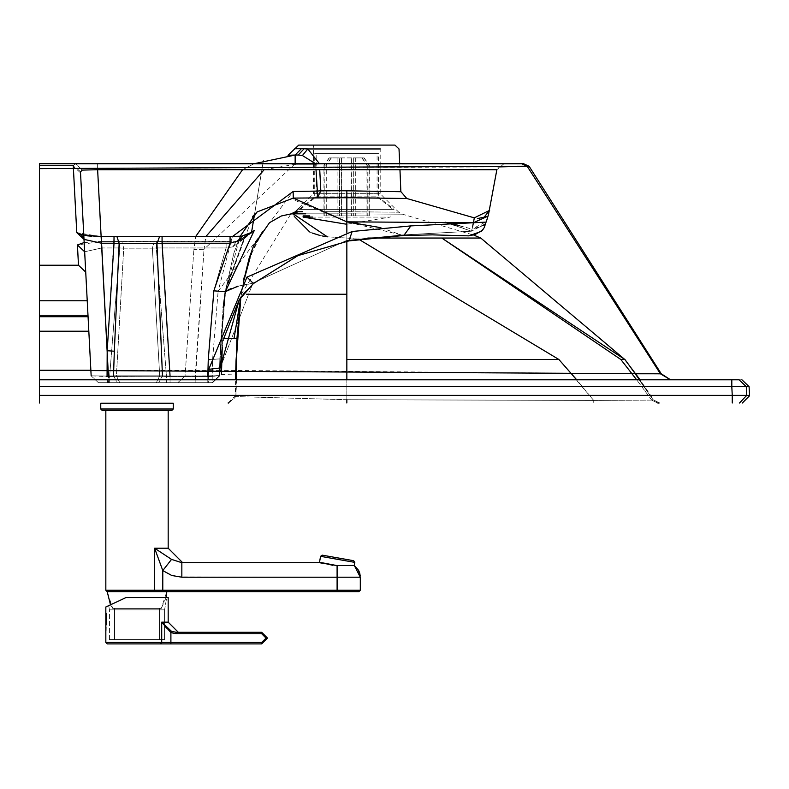 <?xml version="1.0" encoding="UTF-8"?>
<svg xmlns="http://www.w3.org/2000/svg" width="789" height="789" viewBox="0 0 789 789"><rect width="100%" height="100%" fill="white"/><g stroke="black" fill="none" stroke-linecap="round" stroke-linejoin="round"><path stroke-width="0.59" stroke-dasharray="3.94 2.96" d="M164.556 625.953L161.706 622.156L170.897 632.62L176.213 633.754L170.897 632.62L161.706 622.156L164.556 625.953L161.706 622.156L168.175 622.156L168.175 597.51L126.132 597.51L108.714 605.627L109.454 609.848L164.556 609.848L164.556 639.554L109.454 639.554L164.556 639.554L109.454 639.554L109.454 609.848L164.556 609.848L166.726 597.51L126.132 597.51L166.726 597.51L126.132 597.51L108.714 605.627L109.454 609.848L164.556 609.848L166.726 597.51L126.132 597.51L110.499 604.798L126.132 597.51L168.175 597.51L126.132 597.51L108.714 605.627L123.192 598.881M105.834 606.978L105.834 613.457L106.554 613.457L105.834 642.453L161.706 642.453L160.552 643.903L161.706 642.453L261.701 642.453L261.701 643.903L170.897 643.903L261.701 643.903L261.701 642.453L261.701 643.903L267.501 638.104L261.701 643.903L267.501 638.104L261.701 632.305L176.213 632.305L172.475 631.693L176.213 632.305L261.701 632.305L267.501 638.104M159.467 639.554L114.543 639.554L159.467 639.554L159.467 608.388L114.543 608.388L114.543 639.554L159.467 639.554L114.543 639.554L114.543 608.388L159.467 608.388L114.543 608.388L159.467 608.388L159.467 639.554M178.324 632.305L176.213 632.305L176.213 633.754L176.213 632.305L261.701 632.305L261.701 633.754L261.701 632.305L261.701 633.754L266.051 638.104L261.701 633.754L176.213 633.754L176.213 632.305L178.324 632.305M170.897 643.903L170.897 632.62L171.479 631.308L170.897 632.62L171.479 631.308L168.244 629.405L171.479 631.308L176.213 632.305M165.956 627.433L165.256 626.722L165.956 627.433M106.554 613.457L106.554 625.056L105.834 625.056L105.834 613.457L106.554 613.457L106.554 625.056L106.554 613.457M324.772 563.228L319.437 562.705L320.561 556.334L354.823 562.379L353.65 560.703L322.237 555.16L353.65 560.703L322.237 555.16L320.561 556.334L354.823 562.379L354.291 565.447L337.1 565.605L328.5 564.322M166.144 597.51L161.301 608.388L112.709 608.388L161.301 608.388L112.709 608.388L110.499 604.798L126.132 597.51M337.524 565.595L354.291 565.447L337.1 565.605L337.1 577.213L181.845 577.213L181.845 562.705L171.538 559.391L154.605 548.207L168.175 548.207L168.175 410.458L105.834 410.458L168.175 410.458L105.834 410.458L105.834 590.261L107.215 591.711L166.795 591.711L161.301 608.388L112.709 608.388L107.215 591.711L166.795 591.711M107.215 591.711L153.825 591.711L154.605 590.261L162.79 590.261L162.79 570.575L171.736 575.477L181.845 577.213L171.736 575.477L162.79 570.575L171.538 559.391L162.79 570.575L162.79 591.711L153.825 591.711L154.605 590.261L162.79 590.261L162.79 591.711L162.79 590.261L337.1 590.261L337.1 591.711L358.847 591.711L337.1 591.711L358.847 591.711L360.297 590.261L337.1 590.261L337.1 577.213L337.1 591.711L337.1 590.261L360.297 590.261L162.79 590.261L162.79 570.575L154.605 548.207L168.175 548.207L182.683 562.705L171.538 559.391L162.79 570.575L154.605 548.207L168.175 548.207M173.255 403.209L100.755 403.209L173.255 403.209L100.755 403.209L100.755 409.008L173.255 409.008L171.805 410.458L102.205 410.458L100.755 409.008L173.255 409.008L173.255 403.209M109.454 639.554L164.556 639.554L164.556 609.848L109.454 609.848L109.454 639.554M107.284 643.903L105.834 642.453L161.706 642.453L161.706 622.156L161.706 642.453L160.552 643.903M261.701 642.453L266.051 638.104L261.701 633.754L176.213 633.754L170.897 632.62L170.897 642.453L261.701 642.453L266.051 638.104L261.701 642.453L170.897 642.453L170.897 632.62L161.706 622.156L168.175 622.156L161.706 622.156L161.706 642.453L170.897 642.453L105.834 642.453M337.1 565.605L337.1 577.213L337.1 565.605L332.771 565.299M321.804 562.705L319.437 562.705M171.805 410.458L102.205 410.458M153.825 591.711L154.605 590.261L154.605 548.207L162.79 570.575L170 574.806L177.121 576.838L360.297 577.213L181.845 577.213L181.845 562.705L171.538 559.391L154.605 548.207L171.538 559.391M168.175 410.458L105.834 410.458L168.175 410.458M181.845 577.213L181.845 562.705L182.683 562.705L181.845 562.705M105.834 613.457L105.834 625.056M354.823 562.379L320.561 556.334M346.844 222.971L346.844 240.359L252.924 283.054L220.249 367.901L219.865 375.742L212.616 382.685L219.372 375.613L212.152 382.685L207.813 382.685L207.813 376.067L207.783 382.685L207.813 376.067L219.372 375.613L212.123 382.685L212.123 376.067L185.05 375.949L177.821 382.685L212.123 382.685L98.398 382.685L212.123 382.685L177.821 382.685L185.05 375.949L193.897 249.462L185.05 375.949L195.159 376.067L195.159 382.685L204.026 249.285L193.897 249.462L195.623 236.611L193.897 249.462L204.026 249.285L195.159 376.067L219.372 375.603L219.855 358.896L225.348 291.348L252.707 216.403M228.051 402.992L235.319 395.861L235.901 396.591L236.355 359.488L235.704 374.923L236.858 339.763M657.72 402.992L659.614 402.992L657.513 402.992L659.14 402.992L653.075 399.717L651.724 400.102L636.644 379.785L651.724 400.102L653.558 399.717L640.076 379.785M657.513 402.992L228.702 402.992L657.513 402.992L651.724 400.102L593.713 400.447L593.772 402.992L593.713 400.447L651.724 400.102L657.513 402.992M222.508 338.274L223.79 338.313L222.251 347.229L222.508 338.274L221.443 374.509L235.704 374.923L235.319 395.861L235.901 396.591L228.702 402.992L235.901 396.591L236.611 379.785M236.069 360.09L236.355 359.488M241.335 294.208L243.85 279.967L241.326 294.258L243.357 294.238L241.335 294.238L240.803 297.581L243.663 280.144L240.773 297.621M380.811 227.676L401.532 235.014L471.398 231.216L485.738 223.524L486.073 222.113L410.862 225.901L403.81 235.477L432.037 234.866L468.035 235.901L473.972 235.191L402.449 214.184L346.844 213.839L402.449 214.184L398.731 212.202L346.844 211.718L346.844 224.086M298.114 211.718L293.419 213.839L346.844 213.839L305.738 213.829M292.364 213.632L281.377 215.969L269.483 222.695L253.338 246.474M291.013 213.898L293.419 213.839M298.853 208.316L313.499 193.67L380.199 193.67L398.731 212.202L346.844 211.718L346.844 221.847L293.902 199.923M346.844 294.238L346.844 232.469L346.844 238.051L367.792 238.051L346.844 238.051L327.366 236.828L346.844 238.051L346.844 241.276M322.445 235.99L319.772 235.398M312.237 233.051L309.683 231.956M294.267 216.403L293.488 214.075M241.326 294.287L290.885 213.927M246.553 294.238L247.973 294.238M250.488 294.238L255.429 294.238M376.116 145.097L380.199 145.097L380.199 193.67L313.499 193.67L313.499 145.097L380.199 145.097L298.725 145.097M319.446 163.737L315.708 164.309L316.024 169.734M315.61 163.737L317.425 197.704L293.281 198.088L293.824 199.696M489.387 211.038L488.361 214.924L473.42 222.715L474.317 217.853M225.802 288.636L243.979 238.525L225.841 288.439L243.979 238.525L232.873 246.829L236.059 241.779L242.42 236.217L230.072 236.71L242.42 236.217L236.059 241.779L243.13 239.659L236.059 241.779L119.81 241.414L119.81 247.953L123.725 248.16L119.81 247.953L119.81 241.414L121.792 241.375L123.725 248.16L121.792 241.375L154.309 241.375L152.376 248.16L156.281 247.953L152.376 248.16L154.309 241.375L156.281 241.414L156.281 247.953L156.281 241.414L226.098 241.414L226.098 247.953L232.873 246.829L236.059 241.779L226.098 241.414L226.098 247.953L232.873 246.829L243.722 238.909L249.62 233.623L243.979 238.525L225.802 288.636L225.299 291.683L254.275 230.496L239.185 240.586L230.072 243.229L101.554 243.229L84.009 239.383L83.792 235.27M410.862 225.901L352.19 231.493L348.916 240.892L346.844 240.359L401.532 235.014L403.81 235.477L401.532 235.014L346.844 240.359L252.924 283.054L231.236 288.527M228.12 289.908L225.417 291.496M459.395 225.585L472.029 229.086L472.69 226.265M346.844 232.469L346.844 240.359L348.916 240.892L403.81 235.477L401.532 235.014L471.398 231.216L455.371 225.447M484.278 225.338L472.029 229.086L473.42 222.715L445.312 222.222L472.029 229.086L471.398 231.216L472.029 229.086L486.349 221.561L485.846 222.853M225.841 288.439L219.855 358.926L219.401 375.603L219.855 358.926L225.348 291.348L240.172 236.276L233.83 253.23L225.348 291.348L233.83 253.23L240.172 236.276M98.398 382.685L91.159 375.82L98.398 382.685L91.159 375.82L98.398 382.685L107.669 382.685L107.067 376.097L91.159 375.82L98.398 382.685L107.669 382.685L107.067 376.097L91.159 375.82L98.398 382.685L108.468 382.685L108.468 376.698L91.159 375.82L83.802 235.487L91.159 375.82L98.398 382.685L108.468 382.685L108.468 376.698L91.159 375.82L108.517 376.067L91.159 375.82L84.009 239.383L81.385 234.629M237.765 286.239L252.924 283.054L220.249 367.901L219.855 358.965L225.299 291.674L213.839 290.855L226.098 247.953L156.281 247.953L166.449 376.067L166.449 382.685L166.449 376.067L159.703 375.82L156.35 382.685L159.703 375.82L116.397 375.82L123.725 248.16L152.376 248.16L123.725 248.16L116.397 375.82L119.75 382.685L116.397 375.82L109.651 376.067L109.651 382.685L109.651 376.067L108.517 376.067L108.517 382.685L101.801 241.414L101.801 247.953L84.66 251.77L91.159 375.82M488.628 213.78L486.073 222.113M352.19 231.493L246.977 277.087L208.76 369.341L208.375 376.698L108.468 376.698L208.375 376.698L208.326 382.685L108.468 382.685L212.616 382.685L170.049 382.685L170.049 376.067L170.049 382.685L158.678 382.685L162.465 375.82L170.049 376.067L162.465 375.82L158.678 382.685L117.305 382.685L113.508 375.82L107.067 376.097L107.186 350.72L114.336 351.223L113.508 375.82L117.305 382.685L107.669 382.685L207.813 382.685L207.783 376.067L219.401 375.603L208.375 376.698L208.326 382.685L212.616 382.685L219.865 375.742L208.375 376.698L208.76 369.341L220.249 367.901L220.131 358.877L219.865 375.742L212.616 382.685L219.865 375.761L220.249 367.95M485.639 223.849L471.398 231.216L445.312 222.222L346.844 221.847L401.532 235.014M502.534 163.737L97.629 163.737L97.629 169.734L97.629 163.737L498.964 163.737M499.743 163.737L500.265 163.737M500.837 163.737L503.441 163.737M503.993 163.737L496.863 169.734M84.176 242.529L101.801 241.414L77.421 244.965L78.486 265.242M39.45 315.265L39.45 300.767L87.224 300.767L88.822 331.212L39.45 331.212L88.822 331.212L87.224 300.767L87.983 315.265L87.224 300.767L39.45 300.767L87.224 300.767L39.45 300.767L87.224 300.767L87.983 315.265L87.224 300.767L39.45 300.767L39.45 331.212L88.822 331.212L39.45 331.212L88.822 331.212L39.45 331.212L39.45 300.767L39.45 316.714L39.45 315.265L87.983 315.265L88.822 331.212L88.062 316.714L39.45 316.714L39.45 331.212L39.45 315.265L87.983 315.265M232.38 236.601L218.129 291.19L225.289 291.713L213.839 290.855L226.098 247.953L156.281 247.953L166.449 376.067L159.703 375.82L152.376 248.16L159.703 375.82L108.517 376.067L101.801 247.953L119.81 247.953L101.801 247.953L84.66 251.77M39.45 165.394L73.387 165.394L75.803 163.737L82.243 170.089L75.813 163.737L73.387 165.394L80.577 171.795L73.387 165.394L39.45 165.394L39.45 265.242M80.577 171.795L80.527 172.86L73.288 166.321L76.77 232.617L101.554 236.71L114.02 236.611L107.186 350.72L101.554 236.71L82.105 235.171M116.585 236.789L159.506 236.789L114.02 236.71L117.028 236.7L119.139 243.564L114.336 351.223M159.506 236.789L162.07 236.71L159.072 236.7L156.962 243.564L162.465 375.82L107.067 376.097M170.049 376.067L207.813 376.067L166.449 376.067L207.783 376.067L208.266 359.528L219.855 358.926L208.266 359.528L213.839 290.855L208.266 359.528L207.783 376.067L170.049 376.067L162.07 236.71L230.072 236.71L162.07 236.611L230.072 236.611L230.072 243.229L213.849 290.835L225.299 291.674L219.855 358.896L219.372 375.613L207.783 376.067L219.401 375.603L212.123 382.685L219.401 375.603L219.855 358.896L225.299 291.683L220.131 358.877L223.179 307.483M242.42 236.217L251.967 232.193L241.809 236.148L239.185 240.586M739.046 379.785L741.847 379.785L739.046 379.785L746.187 386.62M39.45 402.992L39.45 395.358L746.739 395.358L746.286 386.659L731.807 386.659L731.807 379.785L39.45 379.785L669.674 379.785M497.997 166.933L39.45 168.619L39.45 163.737L521.677 163.737L527.141 166.223M635.678 373.779L221.571 370.357M220.121 370.357L90.873 370.268M732.251 395.358L731.807 386.659L39.45 386.659L39.45 168.619M230.072 236.611L241.809 236.148L251.967 232.193L254.275 230.496M749.55 395.743L746.749 395.743L739.5 402.992M624.918 359.488L653.075 399.717L659.14 402.992M558.888 359.488L593.713 400.447L346.844 399.717L346.844 379.785L346.844 399.717L235.901 396.591L346.844 399.717L593.713 400.447L576.7 379.785M620.825 359.488L624.799 359.488L653.075 399.717L659.614 402.992M346.844 238.051L358.739 239.264L346.844 238.051M639.761 379.785L645.964 389.283L624.799 359.488M746.286 386.659L749.086 386.659M749.54 395.358L746.739 395.358M88.062 316.714L88.822 331.212L88.062 316.714L39.45 316.714M39.45 386.659L39.45 395.358M509.793 163.737L39.568 163.737M80.527 172.86L73.288 166.321L73.387 165.394L73.288 166.321M399.688 163.737L399.964 169.734L242.548 169.734L254.038 163.737L242.548 169.734M207.813 376.067L208.266 359.597L219.855 358.965L219.372 375.613L212.123 382.685L219.372 375.613L219.855 358.896L212.616 359.271L218.129 291.19L212.616 359.271L212.123 382.685L219.372 375.603L219.855 358.896L225.299 291.664L219.855 358.896L212.616 359.271L212.123 376.067L219.372 375.603L219.855 358.926L209.48 359.636M298.252 155.038L302.404 155.532L315.708 164.309L319.456 164.004L307.818 148.963L304.15 148.667L298.252 155.038M225.289 291.703L218.129 291.19L293.133 191.471L346.844 190.8L346.844 221.847M319.732 169.734L320.817 190.78L317.425 197.704L406.769 198.493M289.81 155.186L295.145 155.038L295.145 164.309L315.708 164.309L295.145 164.309L264.137 169.734M302.404 155.532L307.818 148.963L380.199 148.963M301.418 148.667L295.145 155.038M314.722 153.549L378.523 153.549L314.722 153.549L314.722 197.053L299.209 209.41L394.036 209.41L378.523 197.053L314.722 197.053L378.523 197.053L378.523 153.549M377.073 153.549L316.172 153.549L377.073 153.549L377.073 196.826L392.873 209.41L300.372 209.41L392.873 209.41M299.209 209.41L394.036 209.41M300.372 209.41L316.172 196.826L377.073 196.826L316.172 196.826L316.172 153.549M329.131 157.899L323.963 165.148L323.963 215.9L341.538 215.9L341.538 157.899L329.131 157.899L339.497 157.899L339.497 215.9L323.963 215.9M323.963 165.148L325.995 165.148L331.163 157.899M325.995 165.148L325.995 215.9M361.855 157.899L366.964 165.148L366.964 215.9L369.025 215.9L353.679 215.9L353.679 157.899L363.926 157.899L351.618 157.899L351.618 215.9L366.964 215.9M366.964 165.148L369.025 165.148L363.926 157.899M369.025 165.148L369.025 215.9M364.114 157.899L369.282 165.148L369.282 215.9L351.707 215.9L351.707 157.899L364.114 157.899L353.738 157.899L353.738 215.9L369.282 215.9M369.282 165.148L367.24 165.148L362.072 157.899M367.24 165.148L367.24 215.9M331.38 157.899L326.281 165.148L326.281 215.9L339.566 215.9L339.566 157.899L329.319 157.899L351.707 157.899M326.281 165.148L324.22 165.148L329.319 157.899M324.22 165.148L324.22 215.9M351.707 215.9L341.627 215.9L341.627 157.899M351.618 157.899L341.538 157.899M309.742 215.9L303.124 215.9M341.538 215.9L351.618 215.9M326.281 215.9L341.627 215.9M390.121 215.9L390.121 217.093L303.124 217.093M347.554 224.086L390.121 217.093L312.651 217.093M360.297 576.946L337.1 577.213L337.1 590.261L105.834 590.261M176.213 633.754L261.701 633.754M154.605 590.261L137 590.261L154.605 590.261L154.605 548.207L154.605 590.261M100.755 409.008L173.255 409.008M322.208 211.708L346.844 211.718L322.208 211.708M295.806 211.787L292.482 213.592M486.744 219.993L486.349 221.561M348.916 240.892L299.061 255.143L253.318 283.616L246.977 277.087M101.801 241.414L119.81 241.414L101.801 241.414M101.554 236.71L114.02 236.71L101.554 236.71M113.508 375.82L162.465 375.82M208.266 359.597L213.849 290.835M119.81 247.953L109.651 376.067L119.81 247.953M245.931 291.161L253.318 283.616L252.924 283.054M108.468 376.698L101.13 236.611M487.927 216.176L488.361 214.924M295.145 163.737L204.026 249.285L205.811 236.611M293.133 191.471L293.281 198.088M400.96 191.717L346.844 190.8M360.277 576.374L360.238 575.881M360.297 577.213L360.208 575.536M359.991 574.254L354.636 565.703M236.089 359.488L235.477 379.785M240.744 298.291L243.663 280.144M261.879 169.734L262.865 163.737L261.879 169.734M241.582 292.758L240.832 297.591L241.582 292.758M241.444 293.577L240.97 296.575M244.156 279.671L241.375 293.991L245.399 274.296L250.981 255.212L256.395 242.134M249.926 258.319L251.208 254.591M251.454 253.89L262.806 231.236M240.852 297.522L244.057 277.748M251.395 233.268L251.563 232.232L251.395 233.268M254.502 214.47L263.467 160.118L254.502 214.47M484.18 217.153L477.404 218.583M502.12 163.737L501.252 163.737M219.855 359.015L220.032 353.689L219.855 359.015M97.077 236.542L91.978 236.286M87.155 235.812L83.969 235.3M81.306 234.589L84.009 239.383M251.967 232.193L243.13 239.659L251.967 232.193M235.24 395.802L234.757 398.346M225.19 292.364L220.013 354.093L223.169 307.493M658.322 379.785L664.387 379.785M243.357 294.238L240.823 297.552M219.865 358.847L219.322 375.791L219.865 358.847M212.123 382.685L219.372 375.603L212.192 382.685M355.316 157.899L355.316 215.9M337.919 157.899L337.919 215.9"/><path stroke-width="1.18" d="M102.205 410.458L100.755 409.008L100.755 403.209L173.255 403.209L173.255 409.008L171.805 410.458L102.205 410.458L105.834 410.458L105.834 590.261L107.215 591.711L110.499 604.798L105.834 606.978L126.132 597.51L168.175 597.51L168.175 622.156L178.324 632.305L168.175 622.156L161.706 622.156L170.897 632.62L170.897 642.453L161.706 642.453L161.706 622.156L171.479 631.308L176.213 632.305L261.701 632.305L267.501 638.104L261.701 643.903L170.897 643.903L261.701 643.903L261.701 642.453L170.897 642.453L170.897 643.903L170.897 642.453L170.897 643.903L107.284 643.903L105.834 642.453L161.706 642.453L160.552 643.903L107.284 643.903L170.897 643.903L107.284 643.903M123.192 598.881L126.132 597.51M105.834 606.978L105.834 642.453M261.701 642.453L266.051 638.104L261.701 633.754L261.701 632.305L267.501 638.104M261.701 633.754L176.213 633.754L170.897 632.62L171.479 631.308L164.556 625.953M172.475 631.693L171.479 631.308L172.475 631.693M168.244 629.405L165.956 627.433L168.244 629.405M176.213 633.754L176.213 632.305M322.237 555.16L353.65 560.703L354.823 562.379L354.291 565.447L337.09 565.605L337.1 577.213L181.845 577.213L181.845 562.705L321.804 562.705L319.437 562.705L320.561 556.334L322.237 555.16M166.795 591.711L166.144 597.51M181.845 577.213L171.736 575.477L162.79 570.575L162.79 590.261L337.1 590.261L337.1 577.213L360.297 577.213L360.297 590.261L358.847 591.711L153.825 591.711L154.605 590.261L105.834 590.261M107.215 591.711L153.825 591.711M360.297 577.213L354.291 565.447L360.297 577.213L360.297 590.261L337.1 590.261L337.1 591.711L162.79 591.711L337.1 591.711L162.79 591.711L162.79 590.261L154.605 590.261L154.605 548.207L168.175 548.207L168.175 410.458L171.805 410.458M328.5 564.322L324.772 563.228M320.324 562.705L319.545 562.705M171.538 559.391L154.605 548.207L162.79 570.575L171.538 559.391L181.845 562.705L321.804 562.705L337.1 565.605L319.437 562.705M105.834 613.457L105.834 625.056M354.823 562.379L320.561 556.334M160.552 643.903L170.897 643.903M332.771 565.299L321.804 562.705L181.845 562.705L321.804 562.705M659.14 402.992L657.799 402.992M228.07 402.992L228.702 402.992M236.858 339.763L236.355 359.488L240.823 297.552L236.069 360.09M221.443 374.509L222.251 347.229L220.249 367.95L208.76 369.341L246.977 277.087L252.924 283.054M240.773 297.621L234.008 338.609L240.773 297.621L236.907 338.698L223.79 338.313L239.225 299.83M236.355 359.488L236.611 379.785M291.013 213.898L295.323 211.837L302.572 211.708L295.323 211.837L292.364 213.632M292.482 213.592L291.368 213.878M298.114 211.718L293.419 213.839L290.885 213.927M295.323 211.837L298.853 208.316M346.844 224.086L346.844 222.971M620.825 359.488L441.81 238.051L624.799 359.488L620.825 359.488L636.644 379.785L620.825 359.488L441.81 238.051L624.799 359.488L480.777 238.051L367.792 238.051L480.777 238.051L473.972 235.191L482.543 230.171M293.488 214.075L327.366 236.828L322.445 235.99M319.772 235.398L312.237 233.051M309.683 231.956L294.267 216.403M346.844 241.276L346.844 294.238L246.553 294.238M247.973 294.238L250.488 294.238M255.429 294.238L346.844 294.238L346.844 379.785L346.844 359.488L558.888 359.488L576.7 379.785M472.69 226.265L473.42 222.715L346.844 221.847L380.811 227.676M399.688 163.737L399.017 148.963L394.964 145.097L298.725 145.097L287.985 155.295L295.145 155.038L301.418 148.667L307.818 148.963L319.446 163.737M316.024 169.734L317.336 191.086L320.817 190.78L317.425 197.704L317.336 191.086L293.133 191.471L293.281 198.088L346.844 221.847L346.844 232.469M380.199 148.963L307.818 148.963L302.404 155.532L315.61 163.737M406.769 198.493L400.96 191.717L346.844 190.8L346.844 197.723L406.769 198.493L474.317 217.853L489.614 210.367M489.624 210.318L489.387 211.038M252.707 216.403L257.165 211.896L293.281 198.088L346.844 197.723L346.844 221.847M231.236 288.527L228.12 289.908M225.417 291.496L254.275 230.496L239.185 240.586L230.072 243.229L230.072 236.611L162.07 236.611L162.07 243.229L156.962 243.564L159.506 236.789M455.371 225.447L445.312 222.222L459.395 225.585M240.172 236.276L257.155 211.896L240.172 236.276L257.165 211.896L293.281 198.088M91.159 375.82L80.527 172.86L80.577 171.795L82.243 170.089L97.629 169.734L108.468 376.698M246.977 277.087L352.19 231.493L410.862 225.901L403.81 235.477L432.323 234.866L468.844 235.862L481.438 231.335L484.278 227.548L486.744 219.993M352.19 231.493L348.916 240.892L403.81 235.477L410.862 225.901L486.073 222.113M488.628 213.78L496.863 169.734L97.629 169.734L82.243 170.089L80.577 171.795M498.964 163.737L499.743 163.737M500.265 163.737L500.837 163.737M85.725 272.106L78.486 265.242L77.421 244.965L84.66 251.77L77.421 244.965L84.176 242.529M523.61 163.737L521.677 163.737L527.141 166.223L660.423 373.818L670.512 379.785L660.423 373.818L661.241 373.769L529.094 166.242L523.61 163.737L39.45 163.737L75.813 163.737L39.45 163.737L39.45 168.619L527.141 166.223L497.997 166.933M113.508 375.82L114.336 351.223L107.186 350.72L101.554 243.229L84.009 239.383L76.77 232.617L83.969 235.3M83.792 235.27L80.527 172.86M87.983 315.265L39.45 315.265L87.983 315.265L87.224 300.767L39.45 300.767L39.45 315.265L39.45 300.767L87.224 300.767L88.062 316.714L84.009 239.383L81.306 234.589L101.554 236.611L101.554 243.229L114.02 243.229L114.02 236.611L116.585 236.789M669.674 379.785L39.45 379.785L731.807 379.785L731.807 386.659L39.45 386.659L39.45 395.358L732.251 395.358L732.251 402.992L732.251 395.358L746.739 395.358L746.286 386.659L739.046 379.785L731.807 379.785L739.046 379.785M509.793 163.737L521.677 163.737L527.141 166.223L660.423 373.818L39.45 370.268L39.45 386.659M670.512 379.785L661.241 373.769L635.678 373.779M221.571 370.357L220.121 370.357M90.873 370.268L39.45 370.268L39.45 168.619M88.822 331.212L39.45 331.212L39.45 316.714L39.45 331.212L88.822 331.212M39.45 315.265L39.45 316.714L88.062 316.714L39.45 316.714M732.251 395.358L731.807 386.659L749.086 386.659L741.916 379.785M749.086 386.659L749.54 395.358L746.739 395.358L739.5 402.992M640.076 379.785L624.799 359.488M358.739 239.264L558.888 359.488L358.739 239.264M346.844 294.238L346.844 359.488L558.888 359.488M742.36 402.992L749.55 395.743L746.739 395.358M114.336 351.223L119.139 243.564L114.02 243.229L107.186 350.72L107.067 376.097M162.465 375.82L156.962 243.564L119.139 243.564L117.028 236.7L159.072 236.7L97.077 236.542M39.45 402.992L39.45 395.358M82.105 235.171L76.77 232.617L73.288 166.321M239.185 240.586L241.809 236.148L242.42 236.217M78.486 265.242L39.45 265.242L39.45 165.394M254.275 230.496L251.967 232.193L241.809 236.148L230.072 236.611M496.863 169.734L399.964 169.734L400.861 191.707M242.548 169.734L195.623 236.611L242.548 169.734L97.629 169.734L101.13 236.611M223.179 307.483L225.299 291.664L237.765 286.239M170.049 376.067L162.07 243.229L230.072 243.229L213.849 290.835L225.289 291.713M301.418 148.667L294.682 148.766L304.15 148.667L298.252 155.038L302.404 155.532M474.317 217.853L473.42 222.715L487.927 216.176M295.264 155.038L298.134 155.038M298.252 155.038L295.145 155.038L254.038 163.737L295.145 155.038L295.145 164.309M287.985 155.295L289.81 155.186M380.199 145.097L394.964 145.097M313.499 145.097L376.116 145.097M312.651 217.093L303.124 217.093L303.124 215.9L309.742 215.9M100.755 409.008L173.255 409.008M293.419 213.839L305.738 213.829M346.844 190.8L320.817 190.78L319.732 169.734M293.133 191.471L232.38 236.601M209.48 359.636L208.266 359.597L207.813 376.067M527.141 166.223L529.094 166.242L527.141 166.223M346.844 399.717L346.844 402.992L346.844 399.717M88.062 316.714L84.009 239.383M208.266 359.597L213.849 290.835M485.846 222.853L484.278 225.338M264.137 169.734L205.811 236.611M168.175 548.207L182.683 562.705L181.845 562.705L182.683 562.705M360.238 575.881L360.169 575.289M360.208 575.536L360.129 575.003M359.991 574.254L359.606 572.765M359.547 572.597L358.64 570.467M358.531 570.269L354.291 565.447M236.079 359.735L235.477 379.785M291.033 213.898L281.377 215.969L269.493 222.695L253.634 245.773L249.038 258.684L243.85 279.967L249.038 258.684L253.338 246.474M243.663 280.144L244.057 277.748M240.842 297.522L240.744 298.291M256.395 242.134L262.757 231.305M244.156 279.671L249.926 258.319M251.208 254.591L251.454 253.89M251.563 232.232L254.502 214.47L251.563 232.232M488.361 214.924L486.349 221.561M477.404 218.583L484.219 217.133L489.644 210.288L484.18 217.153M482.552 230.161L484.347 227.41M220.249 367.95L239.225 299.83L253.318 283.616L297.936 255.616L348.916 240.892M501.252 163.737L500.433 163.737L501.252 163.737M91.978 236.286L87.155 235.812M162.07 236.611L159.072 236.7L162.07 236.611M666.32 379.785L667.386 379.785M624.918 359.488L639.761 379.785M521.154 163.737L39.45 163.737L520.03 163.757M245.931 291.161L243.357 294.238M240.823 297.552L239.422 299.534M225.2 292.275L223.169 307.493M303.124 217.093L345.651 224.086M346.618 224.086L345.681 224.086L346.618 224.086"/></g></svg>
